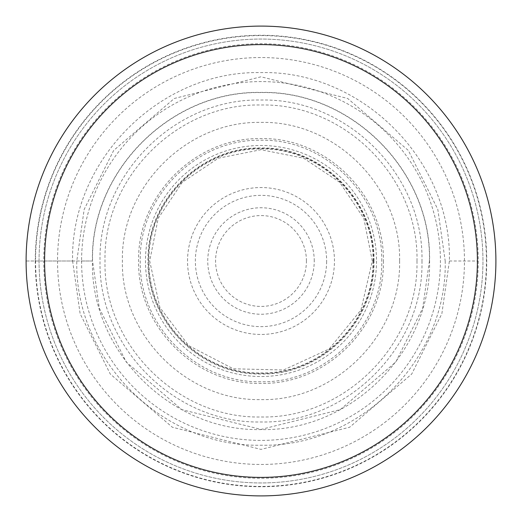 <?xml version="1.0" encoding="UTF-8"?>
<svg xmlns="http://www.w3.org/2000/svg" width="522" height="522" viewBox="0 0 522 522"><rect width="100%" height="100%" fill="white"/><g stroke="black" fill="none" stroke-linecap="round" stroke-linejoin="round"><path stroke-width="0.39" stroke-dasharray="2.61 1.96" d="M495.9 261A234.9 234.9 0 0 1 261 495.9A234.9 234.9 0 0 1 26.1 261A234.9 234.9 0 0 1 261 26.1A234.9 234.9 0 0 1 495.9 261A234.9 234.9 0 0 0 261 26.1A234.9 234.9 0 0 0 26.1 261A234.9 234.9 0 0 0 261 495.9A234.9 234.9 0 0 0 495.9 261A234.9 234.9 0 0 0 261 26.1A234.9 234.9 0 0 0 26.1 261A234.9 234.9 0 0 0 261 495.9A234.9 234.9 0 0 0 495.9 261A234.9 234.9 0 0 0 261 26.1A234.9 234.9 0 0 0 26.1 261L92.427 261C90.345 351.11 170.89 431.655 261 429.573C351.11 431.655 431.655 351.11 429.573 261C431.655 170.89 351.11 90.345 261 92.427C170.89 90.345 90.345 170.89 92.427 261L81.589 261A179.411 179.411 0 0 1 261 81.589A179.411 179.411 0 0 1 440.411 261A179.411 179.411 0 0 1 261 440.411A179.411 179.411 0 0 1 81.589 261L26.1 261A234.9 234.9 0 0 0 261 495.9A234.9 234.9 0 0 0 495.9 261M383.383 261C384.897 326.42 326.42 384.897 261 383.383C195.58 384.897 137.103 326.42 138.617 261C137.103 195.58 195.58 137.103 261 138.617C326.42 137.103 384.897 195.58 383.383 261M374 261C375.396 200.598 321.402 146.604 261 148C200.598 146.604 146.604 200.598 148 261C146.604 321.402 200.598 375.396 261 374C321.402 375.396 375.396 321.402 374 261M373.452 261C374.842 321.108 321.108 374.842 261 373.452C200.892 374.842 147.158 321.108 148.548 261M373.556 261C374.953 200.833 321.167 147.047 261 148.444C200.833 147.047 147.047 200.833 148.444 261M373.034 261C374.418 201.114 320.886 147.582 261 148.966C201.114 147.582 147.582 201.114 148.966 261M372.943 261C374.326 320.834 320.834 374.326 261 372.943C201.166 374.326 147.674 320.834 149.057 261M381.752 261C383.246 196.455 325.545 138.754 261 140.248C196.455 138.754 138.754 196.455 140.248 261C138.761 325.545 196.455 383.239 261 381.752C325.545 383.239 383.239 325.545 381.752 261M399.598 261C401.307 335.085 335.085 401.307 261 399.598C186.915 401.307 120.693 335.085 122.402 261C120.693 186.915 186.915 120.693 261 122.409C335.085 120.693 401.307 186.915 399.591 261M429.417 261C431.498 170.975 351.025 90.502 261 92.583C170.975 90.502 90.502 170.975 92.583 261M429.43 261L422.689 308.163L395.741 362.059L340.259 409.613L261 429.43L181.741 409.613L126.259 362.059L99.31 308.163L92.57 261M445.207 261C447.484 359.469 359.469 447.484 261 445.207C162.531 447.484 74.516 359.469 76.793 261L84.166 209.426L113.639 150.48L174.315 98.469L261 76.799L347.685 98.469L408.361 150.48L437.834 209.426L445.201 261M72.604 261L80.14 313.755L110.279 374.039L172.345 427.231L261 449.396L349.655 427.231L411.721 374.039L441.86 313.755L449.396 261C451.726 160.293 361.707 70.274 261 72.604C160.293 70.274 70.274 160.293 72.604 261L43.744 261A217.256 217.256 0 0 1 261 43.744A217.256 217.256 0 0 1 478.256 261A217.256 217.256 0 0 1 261 478.256A217.256 217.256 0 0 1 43.744 261M39.046 260.726A221.954 221.954 0 0 0 260.863 482.954A221.954 221.954 0 0 0 482.954 261A221.954 221.954 0 0 0 261.137 39.046A221.954 221.954 0 0 0 39.046 260.726M39.046 261A221.954 221.954 0 0 1 260.856 39.046A221.954 221.954 0 0 1 482.954 261A221.954 221.954 0 0 1 261.144 482.954A221.954 221.954 0 0 1 39.046 261M35.255 261A225.745 225.745 0 0 1 261 35.255A225.745 225.745 0 0 1 486.745 261A225.745 225.745 0 0 1 261 486.745A225.745 225.745 0 0 1 35.255 261M376.525 261A115.525 115.525 0 0 1 261 376.525A115.525 115.525 0 0 1 145.475 261A115.525 115.525 0 0 1 261 145.475A115.525 115.525 0 0 1 376.525 261M416.993 261C418.918 177.617 344.383 103.082 261 105.007C177.617 103.082 103.082 177.617 105.007 261C103.088 344.376 177.624 418.912 261 416.98C344.376 418.912 418.912 344.376 416.98 261M421.972 261C423.962 347.045 347.045 423.962 261 421.972C174.955 423.962 98.038 347.045 100.028 261C98.045 174.961 174.961 98.045 261 100.035C347.039 98.045 423.955 174.961 421.965 261M449.396 261L478.256 261M306.427 261A45.427 45.427 0 0 0 261 215.573A45.427 45.427 0 0 0 215.573 261.007A45.427 45.427 0 0 0 261 306.427A45.427 45.427 0 0 0 306.427 261M314.244 261A53.244 53.244 0 0 0 260.87 207.756A53.244 53.244 0 0 0 207.756 261.268A53.244 53.244 0 0 0 261.13 314.244A53.244 53.244 0 0 0 314.244 261M326.642 261.444A65.641 65.641 0 0 1 260.778 326.642A65.641 65.641 0 0 1 195.358 260.556A65.641 65.641 0 0 1 261.222 195.358A65.641 65.641 0 0 1 326.642 261.444M187.542 261A73.458 73.458 0 0 1 261 187.542A73.458 73.458 0 0 1 334.458 261A73.458 73.458 0 0 1 261 334.458A73.458 73.458 0 0 1 187.542 261M57.544 261A203.456 203.456 0 0 0 261 464.456A203.456 203.456 0 0 0 464.456 261A203.456 203.456 0 0 0 261 57.544A203.456 203.456 0 0 0 57.544 261M486.419 261A225.419 225.419 0 0 0 260.856 35.581A225.419 225.419 0 0 0 35.581 261.287A225.419 225.419 0 0 0 261.144 486.419A225.419 225.419 0 0 0 486.419 261M372.297 261L363.827 218.411L339.698 182.302L303.595 158.173L261 149.703L218.411 158.173L182.302 182.295L158.173 218.405L149.703 261L159.928 307.595L188.716 345.629L233.321 368.8L283.57 369.987L329.212 348.944L360.95 309.964L372.297 261"/><path stroke-width="0.78" d="M495.9 261A234.9 234.9 0 0 1 261 495.9A234.9 234.9 0 0 1 26.1 261A234.9 234.9 0 0 1 261 26.1A234.9 234.9 0 0 1 495.9 261M477.402 261A216.402 216.402 0 0 1 261 477.402A216.402 216.402 0 0 1 44.598 261A216.402 216.402 0 0 1 261 44.598A216.402 216.402 0 0 1 477.402 261"/></g></svg>
